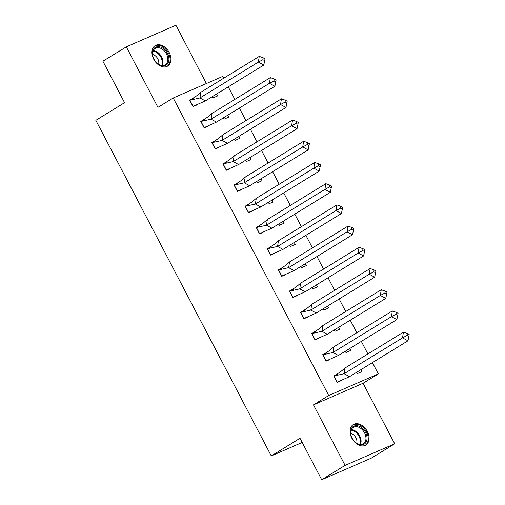 <?xml version="1.0" encoding="UTF-8"?>
<svg xmlns="http://www.w3.org/2000/svg" width="505" height="505" viewBox="0 0 505 505"><rect width="100%" height="100%" fill="white"/><g stroke="black" fill="none" stroke-linecap="round" stroke-linejoin="round"><path stroke-width="0.76" d="M351.821 438.17A12 8.396 -121.5 0 1 353.285 424.572A12 8.396 -121.5 0 1 367.299 431.428A12 8.396 -121.5 0 1 365.835 445.025A12 8.396 -121.5 0 1 351.821 438.17M153.709 59.211A12 8.396 -121.5 0 1 155.168 45.614A12 8.396 -121.5 0 1 169.181 52.47A12 8.396 -121.5 0 1 167.717 66.06A12 8.396 -121.5 0 1 153.709 59.211M206.375 83.546L175.898 25.25L126.307 46.858L157.939 107.363L173.202 98.002L222.793 76.394L223.734 78.199M321.698 479.75L345.104 465.383L394.702 443.781L371.289 458.142L321.698 479.75L300.02 438.277L271.273 455.914L95.836 120.335L124.577 102.692L102.9 61.219L126.307 46.858M228.26 86.854L234.825 99.409M239.351 108.064L245.916 120.626M250.442 129.274L257.007 141.836M261.527 150.49L268.092 163.046M272.618 171.7L279.183 184.262M283.709 192.91L290.274 205.472M294.794 214.126L301.365 226.682M305.885 235.336L312.45 247.898M316.976 256.546L323.541 269.108M328.067 277.763L334.632 290.318M339.152 298.973L345.717 311.528M350.243 320.183L356.808 332.745M361.334 341.399L367.899 353.954M372.425 362.609L378.327 373.908L328.736 395.51L173.202 98.002M394.702 443.781L363.063 383.27L378.327 373.908M271.273 455.914L302.198 442.443M212.22 96.695L212.889 97.983L217.655 95.912L216.645 93.98M193.453 98.437L189.64 100.104L193.055 106.631L196.477 105.141M223.305 117.911L223.98 119.199L228.74 117.122L227.73 115.19M204.544 119.653L200.731 121.314L204.146 127.841L207.561 126.351M234.396 139.121L235.071 140.409L239.831 138.338L238.821 136.407M215.635 140.863L211.822 142.524L215.231 149.051L218.652 147.561M245.487 160.331L246.162 161.619L250.922 159.548L249.912 157.617M226.726 162.073L222.913 163.74L226.322 170.267L229.743 168.771M256.578 181.548L257.247 182.835L262.013 180.758L261.003 178.827M237.811 183.29L233.998 184.95L237.413 191.477L240.834 189.987M267.663 202.757L268.338 204.045L273.098 201.968L272.088 200.043M248.902 204.5L245.089 206.16L248.504 212.687L251.919 211.197M278.754 223.968L279.429 225.255L284.189 223.185L283.179 221.253M259.993 225.71L256.18 227.376L259.589 233.903L263.01 232.407M289.845 245.184L290.52 246.472L295.28 244.395L294.27 242.463M271.084 246.926L267.271 248.586L270.68 255.113L274.101 253.624M300.936 266.394L301.605 267.682L306.365 265.605L305.361 263.679M282.169 268.136L278.356 269.796L281.771 276.323L285.192 274.834M312.021 287.604L312.696 288.892L317.456 286.821L316.446 284.889M293.26 289.346L289.447 291.013L292.862 297.533L296.277 296.044M323.112 308.814L323.787 310.108L328.547 308.031L327.537 306.099M304.351 310.562L300.538 312.223L303.947 318.75L307.368 317.26M334.203 330.03L334.872 331.318L339.638 329.241L338.628 327.316M315.442 331.772L311.623 333.433L315.038 339.96L318.459 338.47M345.287 351.24L345.963 352.528L350.723 350.457L349.719 348.526M326.527 352.982L322.714 354.643L326.129 361.17L329.55 359.68M356.378 372.45L357.054 373.744L361.814 371.667L360.804 369.736M337.618 374.199L333.805 375.859L337.214 382.386L340.635 380.896M363.063 383.27L313.472 404.877L345.104 465.383M313.472 404.877L328.736 395.51M205.352 100.912L199.936 97.957L189.899 100.243L193.099 106.359L205.352 100.912L263.78 65.057L258.364 62.102L199.936 97.957L200.832 92.257L196.521 95.931L189.76 100.325M259.261 56.402L263.2 57.791L262.903 59.691L258.364 62.102L259.261 56.402L200.832 92.257M262.903 59.691L264.708 60.676L263.78 65.057M264.708 60.676L265.005 58.776L263.2 57.791M153.192 49.806A10.384 7.266 -121.5 0 1 164.093 49.181A10.384 7.266 -121.5 0 1 168.197 62.79A10.384 7.266 -121.5 0 1 155.704 61.787A10.384 7.266 -121.5 0 1 153.545 58.258A10.384 7.266 -121.5 0 1 153.192 49.806M155.66 61.724A9.614 6.729 58.5 0 0 165.255 64.779A9.614 6.729 58.5 0 0 167.174 62.595A9.614 6.729 58.5 0 0 164.769 51.415A9.614 6.729 58.5 0 0 155.199 48.392A9.614 6.729 58.5 0 0 153.28 50.576A9.614 6.729 58.5 0 0 153.577 58.334M158.62 64.293A6.843 4.791 58.5 0 0 152.624 54.521M166.928 66.458L166.871 66.496A11.918 8.345 58.5 0 0 166.928 66.458A11.918 8.345 58.5 0 0 169.308 63.75A11.918 8.345 58.5 0 0 166.328 49.888A11.918 8.345 58.5 0 0 154.461 46.138A11.918 8.345 58.5 0 0 154.397 46.176L154.461 46.138M351.31 428.77A10.384 7.266 -121.5 0 1 362.211 428.145A10.384 7.266 -121.5 0 1 366.314 441.749A10.384 7.266 -121.5 0 1 353.822 440.745A10.384 7.266 -121.5 0 1 351.663 437.223A10.384 7.266 -121.5 0 1 351.31 428.77M353.771 440.682A9.614 6.729 58.5 0 0 363.373 443.737A9.614 6.729 58.5 0 0 365.292 441.553A9.614 6.729 58.5 0 0 362.887 430.374A9.614 6.729 58.5 0 0 353.317 427.35A9.614 6.729 58.5 0 0 351.398 429.534A9.614 6.729 58.5 0 0 351.695 437.292M356.738 443.257A6.843 4.791 58.5 0 0 350.741 433.486M365.046 445.416L364.982 445.454A11.918 8.345 58.5 0 0 365.046 445.416A11.918 8.345 58.5 0 0 367.425 442.708A11.918 8.345 58.5 0 0 364.446 428.846A11.918 8.345 58.5 0 0 352.578 425.096A11.918 8.345 58.5 0 0 352.515 425.134L352.578 425.096M216.443 122.122L211.027 119.167L200.99 121.453L204.184 127.569L216.443 122.122L274.871 86.267L269.455 83.312L211.027 119.167L211.917 113.467L207.612 117.147L200.851 121.535M270.345 77.612L274.291 79.007L273.988 80.907L269.455 83.312L270.345 77.612L211.917 113.467M273.988 80.907L275.793 81.892L274.871 86.267M275.793 81.892L276.096 79.986L274.291 79.007M227.534 143.332L222.118 140.384L212.075 142.662L215.275 148.786L227.534 143.332L285.963 107.477L280.54 104.529L222.118 140.384L223.008 134.677L218.697 138.357L211.936 142.751M281.436 98.822L285.375 100.217L285.079 102.117L280.54 104.529L281.436 98.822L223.008 134.677M285.079 102.117L286.884 103.102L285.963 107.477M286.884 103.102L287.181 101.202L285.375 100.217M238.625 164.542L233.203 161.594L223.166 163.879L226.366 169.996L238.625 164.542L297.047 128.693L291.631 125.739L233.203 161.594L234.099 155.893L229.788 159.567L223.027 163.961M292.528 120.038L296.467 121.427L296.17 123.327L291.631 125.739L292.528 120.038L234.099 155.893M296.17 123.327L297.975 124.312L297.047 128.693M297.975 124.312L298.272 122.412L296.467 121.427M249.71 185.758L244.294 182.804L234.257 185.089L237.457 191.206L249.71 185.758L308.138 149.903L302.722 146.949L244.294 182.804L245.19 177.103L240.879 180.777L234.118 185.171M303.619 141.248L307.558 142.644L307.261 144.544L302.722 146.949L303.619 141.248L245.19 177.103M307.261 144.544L309.066 145.528L308.138 149.903M309.066 145.528L309.363 143.622L307.558 142.644M260.801 206.968L255.385 204.02L245.348 206.299L248.542 212.422L260.801 206.968L319.229 171.113L313.813 168.165L255.385 204.02L256.275 198.314L251.97 201.994L245.209 206.387M314.703 162.459L318.649 163.854L318.346 165.754L313.813 168.165L314.703 162.459L256.275 198.314M318.346 165.754L320.151 166.738L319.229 171.113M320.151 166.738L320.454 164.838L318.649 163.854M271.892 228.178L266.47 225.23L256.433 227.515L259.633 233.632L271.892 228.178L330.32 192.329L324.898 189.375L266.47 225.23L267.366 219.53L263.055 223.204L256.294 227.597M325.794 183.675L329.733 185.064L329.437 186.964L324.898 189.375L325.794 183.675L267.366 219.53M329.437 186.964L331.242 187.948L330.32 192.329M331.242 187.948L331.539 186.048L329.733 185.064M282.977 249.394L277.561 246.44L267.524 248.725L270.724 254.842L282.977 249.394L341.405 213.539L335.989 210.585L277.561 246.44L278.457 240.74L274.146 244.414L267.385 248.807M336.885 204.885L340.824 206.28L340.528 208.18L335.989 210.585L336.885 204.885L278.457 240.74M340.528 208.18L342.333 209.158L341.405 213.539M342.333 209.158L342.63 207.258L340.824 206.28M294.068 270.604L288.652 267.65L278.615 269.935L281.809 276.058L294.068 270.604L352.496 234.749L347.08 231.801L288.652 267.65L289.548 261.95L285.237 265.63L278.476 270.024M347.97 226.095L351.916 227.49L351.619 229.39L347.08 231.801L347.97 226.095L289.548 261.95M351.619 229.39L353.424 230.375L352.496 234.749M353.424 230.375L353.721 228.475L351.916 227.49M305.159 291.814L299.743 288.866L289.7 291.151L292.9 297.268L305.159 291.814L363.587 255.966L358.171 253.011L299.743 288.866L300.633 283.166L296.321 286.84L289.567 291.233M359.061 247.311L363 248.7L362.704 250.6L358.171 253.011L359.061 247.311L300.633 283.166M362.704 250.6L364.509 251.585L363.587 255.966M364.509 251.585L364.812 249.685L363 248.7M316.25 313.031L310.827 310.076L300.791 312.361L303.991 318.478L316.25 313.031L374.678 277.176L369.256 274.221L310.827 310.076L311.724 304.376L307.412 308.05L300.652 312.443M370.152 268.521L374.091 269.91L373.795 271.816L369.256 274.221L370.152 268.521L311.724 304.376M373.795 271.816L375.6 272.795L374.678 277.176M375.6 272.795L375.897 270.895L374.091 269.91M327.335 334.241L321.919 331.286L311.882 333.571L315.082 339.695L327.335 334.241L385.763 298.386L380.347 295.438L321.919 331.286L322.815 325.586L318.503 329.266L311.743 333.66M381.243 289.731L385.182 291.126L384.886 293.026L380.347 295.438L381.243 289.731L322.815 325.586M384.886 293.026L386.691 294.011L385.763 298.386M386.691 294.011L386.988 292.111L385.182 291.126M338.426 355.451L333.01 352.503L322.973 354.788L326.167 360.905L338.426 355.451L396.854 319.596L391.438 316.648L333.01 352.503L333.9 346.802L329.595 350.476L322.834 354.87M392.328 310.947L396.273 312.336L395.97 314.236L391.438 316.648L392.328 310.947L333.9 346.802M395.97 314.236L397.782 315.221L396.854 319.596M397.782 315.221L398.079 313.321L396.273 312.336M349.517 376.667L344.101 373.713L334.058 375.998L337.258 382.115L349.517 376.667L407.945 340.812L402.529 337.858L344.101 373.713L344.991 368.012L340.679 371.686L333.919 376.08M403.419 332.157L407.358 333.546L407.062 335.453L402.529 337.858L403.419 332.157L344.991 368.012M407.062 335.453L408.867 336.431L407.945 340.812M408.867 336.431L409.164 334.531L407.358 333.546M153.236 50.664A9.614 6.729 -121.5 0 1 161.082 56.061A9.614 6.729 -121.5 0 1 162.339 65.499M161.714 65.442A9.298 6.508 58.5 0 0 160.432 56.459A9.298 6.508 58.5 0 0 153.002 51.251M351.354 429.629A9.614 6.729 -121.5 0 1 359.2 435.02A9.614 6.729 -121.5 0 1 360.456 444.457M359.825 444.4A9.298 6.508 58.5 0 0 358.55 435.417A9.298 6.508 58.5 0 0 351.12 430.209"/></g></svg>
